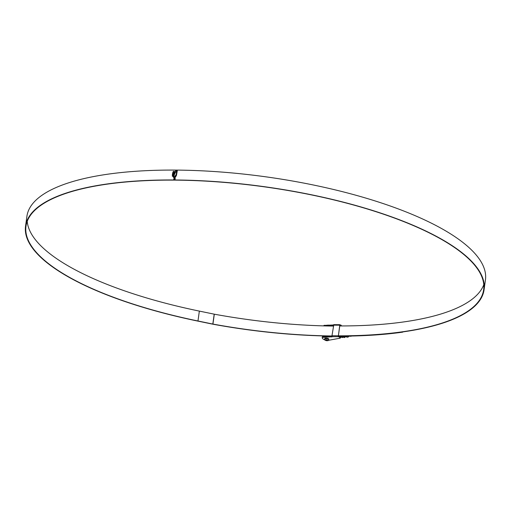 <?xml version="1.0" encoding="UTF-8"?>
<svg xmlns="http://www.w3.org/2000/svg" width="511" height="511" viewBox="0 0 511 511"><rect width="100%" height="100%" fill="white"/><g stroke="black" fill="none" stroke-linecap="round" stroke-linejoin="round"><path stroke-width="0.77" d="M330.151 336.085A3.762 1.405 90.4 0 0 330.189 336.123A3.762 1.405 90.4 0 0 330.662 336.34L331.422 336.347M339.821 336.334L340.339 336.379M339.943 336.181L340.716 336.404M341.476 336.149L342.313 336.391M341.859 336.149L342.689 336.417M343.424 336.142L344.216 336.417M343.807 336.142L344.159 336.366A3.928 1.463 90.4 0 0 344.548 336.583L347.595 337.183A4.51 1.68 90.4 0 0 348.77 336.219M346.63 336.11A4.51 1.68 90.4 0 0 347.154 336.934A4.51 1.68 90.4 0 0 347.595 337.183M351 336.04L351.651 336.027M347.723 336.2L351.14 336.219M340.415 337.522L341.265 337.164M341.457 336.96L341.821 336.41M340.978 336.155L342.447 337.541L343.239 337.177M343.43 336.973L343.794 336.423M342.945 336.142L344.414 337.554L345.551 336.781M340.422 337.464L341.073 336.953M340.594 336.155L342.057 337.535L343.047 336.966M342.562 336.149L344.031 337.547L345.212 336.717M328.714 339.796C328.752 340.843 327.494 340.946 324.945 340.096L324.619 339.227A2.07 0.645 7.9 0 1 326.344 338.831A2.07 0.645 7.9 0 1 328.586 339.521A2.07 0.645 7.9 0 1 328.714 339.796L328.803 339.151A2.07 0.645 -172.1 0 0 328.675 338.876A2.07 0.645 -172.1 0 0 326.433 338.186A2.07 0.645 -172.1 0 0 324.709 338.582A2.07 0.645 -172.1 0 0 324.836 338.857M333.242 326.075L333.37 325.66M339.764 325.699L340.965 325.711L339.821 325.36M333.376 325.59L324.23 325.897M339.847 336.155L340.345 337.516M333.798 324.702L331.971 335.733L332.182 336.794L322.281 337.401A8.317 2.581 -172.1 0 0 322.224 337.599L322.313 336.979A8.317 2.581 7.9 0 1 322.364 336.781L331.978 336.321M328.477 340.3L340.096 338.193L339.323 337.005L338.269 336.723L338.352 336.097L339.476 336.449L339.54 336.008M341.942 325.948L339.841 324.696L333.702 324.657M323.853 325.89L323.891 325.616A8.317 2.581 7.9 0 1 323.942 325.418L333.472 324.97M340.901 325.648L340.984 325.022M339.323 337.005L339.413 336.385M333.229 325.596L333.319 324.977M332.131 336.685L338.269 336.723L339.841 324.696M338.352 336.097L339.93 324.74M322.224 337.599A8.317 2.581 -172.1 0 0 324.798 339.924M331.652 336.96L331.741 336.334M331.869 335.963L331.818 336.334M27.224 221.352A231.023 71.776 -172.1 0 0 41.832 246.775A231.023 71.776 -172.1 0 0 199.347 311.103L214.198 314.163A1.654 0.511 -172.1 0 0 214.307 314.188A231.54 71.936 -172.1 0 0 333.313 326.075M338.359 335.829A231.023 71.776 -172.1 0 0 483.642 289.724A231.023 71.776 -172.1 0 0 469.168 259.288A231.023 71.776 -172.1 0 0 218.663 181.961A231.023 71.776 -172.1 0 0 25.984 226.22A231.023 71.776 -172.1 0 0 40.458 256.656A231.023 71.776 -172.1 0 0 197.974 320.985L212.825 324.051A1.654 0.511 -172.1 0 0 212.934 324.07A231.54 71.936 -172.1 0 0 331.952 335.963M339.732 325.948A231.023 71.776 -172.1 0 0 483.776 284.704M338.339 335.976A231.464 71.91 -172.1 0 0 484.077 289.782A231.464 71.91 -172.1 0 0 469.577 259.288A231.464 71.91 -172.1 0 0 218.593 181.814A231.464 71.91 -172.1 0 0 25.55 226.156A231.464 71.91 -172.1 0 0 40.056 256.656A231.464 71.91 -172.1 0 0 197.866 321.106L212.723 324.166A2.089 0.652 -172.1 0 0 212.857 324.198A231.981 72.07 -172.1 0 0 331.85 336.104M484.077 289.782L485.45 279.9A231.464 71.91 -172.1 0 0 470.944 249.406A231.464 71.91 -172.1 0 0 219.966 171.932A231.464 71.91 -172.1 0 0 26.923 216.274L25.55 226.156M174.43 177.713L176.167 174.551L176.793 170.846L176.135 174.519L174.219 177.521L175.26 177.387L176.455 175.49L177.298 170.763M174.04 177.362L173.344 177.004L174.04 177.362M173.97 177.042L173.312 176.685L173.97 177.042M172.852 175.305L172.814 175.88L172.852 175.305L172.303 175.107L172.373 174.532L174.264 175.107L174.13 175.669L173.491 175.497L173.964 176.723L172.405 176.244M172.814 175.88L172.233 175.982L172.788 175.848M173.58 172.552L172.916 172.335L172.469 173.989L172.884 172.303L173.548 172.526L173.14 173.836L173.849 174.027L174.36 172.744L175.132 172.942L174.455 174.475L173.932 174.705L172.469 173.989L172.686 174.328M172.999 171.952L175.311 172.577L177.132 170.45L176.091 170.304L174.877 171.67L173.51 171.3L172.999 171.952M174.385 179.827L173.657 178.952L174.628 178.09L173.631 178.927L174.353 179.802L175.324 178.933L174.596 178.058L175.139 178.294M173.842 179.597L174.353 179.802M403.537 331.818L402.757 331.933M339.515 336.155A231.981 72.07 -172.1 0 0 402.713 332.15M338.333 336.008A231.54 71.936 -172.1 0 0 402.425 332.009M174.628 178.09L175.043 178.211M173.785 178.952L174.404 179.7L175.228 178.965L174.609 178.211M174.583 178.186L175.203 178.933L174.372 179.674L173.753 178.927L174.583 178.186L175.228 178.965M174.404 179.7L173.753 178.927M177.164 170.482L176.116 170.335L174.909 171.696L173.536 171.332L173.031 171.977M172.718 174.36L172.494 174.015M173.14 173.836L173.881 174.053L174.385 172.775L175.158 172.967M174.296 175.132L172.405 174.558L172.328 175.139M173.408 176.04L174.059 176.231M173.995 176.883L173.338 176.883M174.034 177.221L173.37 177.202M173.536 177.521L174.098 177.509M174.372 178.499L173.983 178.914L174.423 179.38L174.973 178.927L174.641 178.499L174.449 179.233L174.372 178.499M174.973 178.927L174.653 178.652M174.398 178.524L173.983 178.914L174.423 179.38M174.481 179.259L174.877 178.959M325.028 336.308L324.632 336.308A3.762 1.405 -89.6 0 1 324.389 336.251A3.762 1.405 -89.6 0 1 324.166 336.085A3.762 1.405 -89.6 0 1 324.051 335.957M330.623 336.34A3.762 1.405 -89.6 0 1 330.585 336.34A3.762 1.405 -89.6 0 1 330.112 336.123A3.762 1.405 -89.6 0 1 330.074 336.078M340.288 337.937L340.377 337.317M323.878 325.89L323.942 325.418M324.389 325.271L324.306 325.897M338.103 335.772L331.971 335.733M339.572 325.188L333.44 325.149M322.281 337.401L322.364 336.781M322.811 336.634L322.728 337.254M212.934 324.07L214.307 314.188M212.825 324.051L214.198 314.163M197.974 320.985L199.347 311.103M325.411 340.281A1.239 0.383 -172.1 0 0 326.989 340.703A1.239 0.383 -172.1 0 0 327.711 340.294A1.239 0.383 -172.1 0 0 326.127 339.866A1.239 0.383 -172.1 0 0 325.411 340.281M339.809 336.398L340.147 336.404M341.099 336.404L342.121 336.41M343.073 336.417L344.088 336.423M351.198 336.232L347.652 336.212M340.473 337.528L340.09 337.522M342.447 337.541L342.057 337.535M344.414 337.554L344.031 337.547M340.428 337.426L340.339 338.046M329.193 336.334L330.585 336.34M323.872 335.951A4.094 4.094 0 0 0 324.389 336.251M327.053 325.181L329.084 325.117"/></g></svg>
